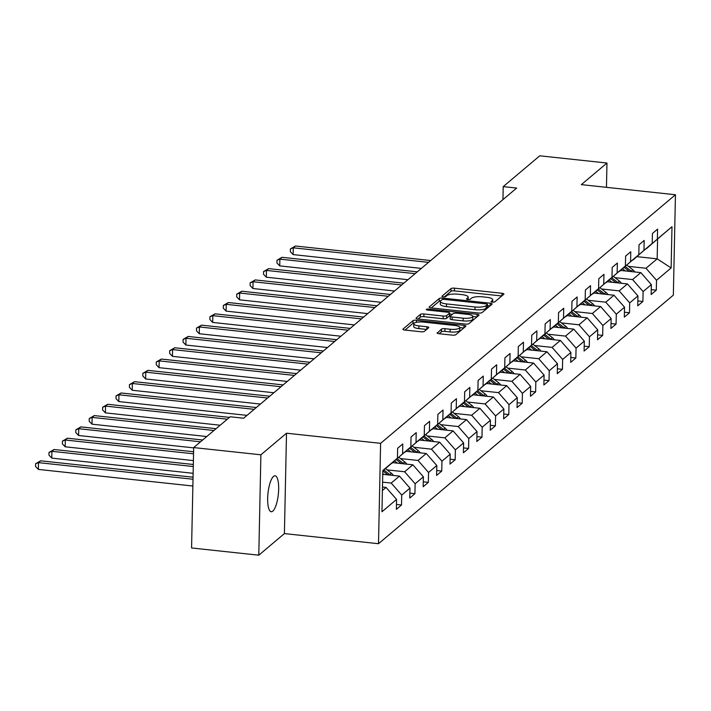<?xml version="1.0" encoding="UTF-8"?>
<svg xmlns="http://www.w3.org/2000/svg" width="711" height="711" viewBox="0 0 711 711"><rect width="100%" height="100%" fill="white"/><g stroke="black" fill="none" stroke-linecap="round" stroke-linejoin="round"><path stroke-width="1.07" d="M492.385 302.131A1.937 0.533 1.2 0 0 494.829 301.828L503.788 294.274A2.773 0.764 1.2 0 0 503.921 294.043A2.773 0.764 1.2 0 0 501.993 293.279L454.498 288.168A2.773 0.764 1.2 0 0 451.014 288.595L442.046 296.158A1.937 0.533 1.2 0 0 441.958 296.318A1.937 0.533 1.2 0 0 443.3 296.851A1.937 0.533 1.2 0 0 445.744 296.549L446.899 295.572A8.87 2.444 1.2 0 1 458.044 294.203L462.008 294.63A8.87 2.444 1.2 0 1 468.167 297.091A8.87 2.444 1.2 0 1 467.749 297.82L466.585 298.798A1.937 0.533 1.2 0 0 466.496 298.949A1.937 0.533 1.2 0 0 467.847 299.491A1.937 0.533 1.2 0 0 470.282 299.189L471.446 298.211A8.87 2.444 1.2 0 1 482.591 296.843L486.546 297.269A8.87 2.444 1.2 0 1 492.714 299.731A8.87 2.444 1.2 0 1 492.288 300.46L491.132 301.437A1.937 0.533 1.2 0 0 491.043 301.588A1.937 0.533 1.2 0 0 492.385 302.131M272.802 511.129A18.068 5.19 96.1 0 0 278.552 491.701A18.068 5.19 96.1 0 0 275.095 475.801A18.068 5.19 96.1 0 0 273.522 476.406A18.068 5.19 96.1 0 0 267.771 495.834A18.068 5.19 96.1 0 0 271.229 511.733A18.068 5.19 96.1 0 0 272.802 511.129M437.221 332.712A2.773 0.764 1.2 0 0 437.087 332.944A2.773 0.764 1.2 0 0 439.016 333.708L452.338 335.139A2.773 0.764 1.2 0 0 455.822 334.712L465.776 326.322A2.773 0.764 1.2 0 0 465.909 326.091A2.773 0.764 1.2 0 0 463.981 325.327L416.486 320.217A2.773 0.764 1.2 0 0 413.002 320.643L403.039 329.042A2.773 0.764 1.2 0 0 402.915 329.264A2.773 0.764 1.2 0 0 404.835 330.037L420.939 331.761A2.773 0.764 1.2 0 0 424.423 331.335L428.68 327.744A2.773 0.764 1.2 0 0 428.813 327.522A2.773 0.764 1.2 0 0 426.884 326.749L418.903 325.896A7.412 2.044 1.2 0 1 413.749 323.834A7.412 2.044 1.2 0 1 423.418 322.083L454.685 325.451A7.412 2.044 1.2 0 1 459.839 327.504A7.412 2.044 1.2 0 1 450.17 329.255L444.962 328.695A2.773 0.764 1.2 0 0 441.478 329.122L437.212 333.175M286.506 433.212L260.893 454.809L193.676 447.575L191.57 547.968L258.786 555.193L284.4 533.597L378.501 543.711L380.607 443.326L286.506 433.212L284.4 533.597M606.456 187.331L606.972 163.032L581.349 184.629L675.45 194.743L380.607 443.326M606.972 163.032L539.756 155.807L503.219 186.611L502.953 199.613M193.676 447.575L230.213 416.779L243.651 418.219L516.666 188.051L503.219 186.611M478.583 313.018A2.773 0.764 1.2 0 0 482.067 312.591L492.021 304.192A2.773 0.764 1.2 0 0 492.154 303.97A2.773 0.764 1.2 0 0 490.226 303.197L442.722 298.096A2.773 0.764 1.2 0 0 439.238 298.522L429.284 306.912A2.773 0.764 1.2 0 0 429.151 307.143A2.773 0.764 1.2 0 0 431.079 307.907L478.583 313.018M478.903 315.257L468.94 323.656A2.773 0.764 1.2 0 1 465.465 324.083L417.961 318.972A2.773 0.764 1.2 0 1 416.033 318.199A2.773 0.764 1.2 0 1 416.166 317.977L420.423 314.386A2.773 0.764 1.2 0 1 423.907 313.96L443.175 316.031A2.773 0.764 1.2 0 0 446.659 315.604L449.485 313.222A2.773 0.764 1.2 0 0 449.61 312.991A2.773 0.764 1.2 0 0 447.69 312.227L427.631 310.067A1.937 0.533 1.2 0 1 426.28 309.525A1.937 0.533 1.2 0 1 428.813 309.072L477.108 314.262A2.773 0.764 1.2 0 1 479.027 315.035A2.773 0.764 1.2 0 1 478.903 315.257M378.501 543.711L673.344 295.136L675.45 194.743M396.462 504.437L401.519 504.988L401.724 495.078L409.98 488.119L409.776 498.029L414.931 493.674L415.135 483.773L423.392 476.814L423.178 486.724L428.342 482.369L428.546 472.468L436.803 465.509L436.59 475.419L441.753 471.064L441.958 461.163L450.214 454.205L450.001 464.114L455.164 459.759L455.369 449.859L463.616 442.9L463.412 452.8L468.567 448.454L468.78 438.554L477.028 431.595L476.823 441.495L481.978 437.149L482.191 427.249L490.439 420.29L490.235 430.191L495.389 425.845L495.594 415.944L503.85 408.985L503.646 418.886L508.8 414.54L509.005 404.639L517.261 397.68L517.048 407.581L522.212 403.235L522.416 393.334L530.673 386.375L530.459 396.276L535.623 391.93L535.827 382.02L544.084 375.07L543.871 384.971L549.025 380.625L549.239 370.715L557.486 363.765L557.282 373.666L562.437 369.32L562.65 359.411L570.897 352.452L570.693 362.361L575.848 358.015L576.061 348.106L584.309 341.147L584.104 351.056L589.259 346.701L589.463 336.801L597.72 329.842L597.516 339.751L602.67 335.396L602.875 325.496L611.131 318.537L610.918 328.446L616.082 324.092L616.286 314.191L624.542 307.232L624.329 317.133L629.493 312.787L629.697 302.886L637.945 295.927L637.74 305.828L642.895 301.482L643.108 291.581L651.356 284.622L651.152 294.523L656.306 290.177L656.52 280.276L671.131 267.949L671.993 226.711L646.192 248.708M401.519 504.988L396.365 509.334L396.569 499.433L381.958 511.751L382.82 470.504L397.431 458.186L397.645 448.286L402.799 443.94L402.595 453.84L410.842 446.881L411.056 436.981L416.211 432.635L416.006 442.535L424.254 435.576L424.458 425.676L429.622 421.33L429.408 431.23L437.665 424.271L437.869 414.371L443.033 410.016L442.82 419.925L451.076 412.967L451.281 403.066L456.435 398.711L456.231 408.621L464.487 401.662L464.692 391.761L469.847 387.406L469.642 397.316L477.89 390.357L478.103 380.447L483.258 376.101L483.053 386.002L491.301 379.052L491.514 369.142L496.669 364.796L496.465 374.697L504.712 367.747L504.917 357.837L510.08 353.491L509.867 363.392L518.123 356.433L518.328 346.533L523.492 342.187L523.278 352.087L531.535 345.128L531.739 335.228L536.903 330.882L536.689 340.782L544.946 333.823L545.15 323.923L550.305 319.577L550.101 329.477L558.357 322.518L558.562 312.618L563.716 308.272L563.512 318.173L571.76 311.214L571.973 301.313L577.128 296.967L576.923 306.868L585.171 299.909L585.384 290.008L590.539 285.662L590.334 295.563L598.582 288.604L598.786 278.703L603.95 274.348L603.737 284.258L611.993 277.299L612.198 267.398L617.361 263.043L617.148 272.953L625.404 265.994L625.609 256.093L630.764 251.738L630.559 261.648L638.816 254.689L639.02 244.78L644.175 240.434L643.97 250.334L652.227 243.384L652.431 233.475L657.586 229.129L657.382 239.029L671.993 226.711M382.74 474.317L399.458 476.112L391.201 483.071L382.58 482.147M391.406 463.51L410.842 446.881M391.201 483.071L401.724 495.078M399.458 476.112L409.98 488.119M402.595 453.84L391.61 463.536M392.676 462.639L412.86 464.807L404.612 471.766L387.068 469.882M404.817 452.205L424.254 435.576M404.612 471.766L415.135 483.773M412.86 464.807L423.392 476.814M416.006 442.535L405.021 452.232M406.088 451.334L426.271 453.502L418.024 460.461L400.48 458.577M418.219 440.9L437.665 424.271M418.024 460.461L428.546 472.468M426.271 453.502L436.803 465.509M429.408 431.23L418.432 440.927M419.499 440.029L439.682 442.198L431.435 449.156L413.882 447.272M431.63 429.595L451.076 412.967M431.435 449.156L441.958 461.163M439.682 442.198L450.214 454.205M442.82 419.925L431.844 429.622M432.91 428.724L453.094 430.893L444.837 437.852L427.293 435.959M445.042 418.29L464.487 401.662M444.837 437.852L455.369 449.859M453.094 430.893L463.616 442.9M456.231 408.621L445.246 418.317M446.312 417.419L466.505 419.588L458.248 426.547L440.704 424.654M458.453 406.985L477.89 390.357M458.248 426.547L468.78 438.554M466.505 419.588L477.028 431.595M469.642 397.316L458.657 407.012M459.724 406.114L479.916 408.283L471.66 415.242L454.116 413.349M471.864 395.68L491.301 379.052M471.66 415.242L482.191 427.249M479.916 408.283L490.439 420.29M483.053 386.002L472.068 395.707M473.135 394.801L493.327 396.978L485.071 403.928L467.527 402.044M485.275 384.375L504.712 367.747M485.071 403.928L495.594 415.944M493.327 396.978L503.85 408.985M496.465 374.697L485.48 384.393M486.546 383.496L506.73 385.673L498.482 392.623L480.938 390.739M498.678 373.071L518.123 356.433M498.482 392.623L509.005 404.639M506.73 385.673L517.261 397.68M509.867 363.392L498.891 373.088M499.957 372.191L520.141 374.359L511.893 381.318L494.341 379.434M512.089 361.766L531.535 345.128M511.893 381.318L522.416 393.334M520.141 374.359L530.673 386.375M523.278 352.087L512.302 361.783M513.369 360.886L533.552 363.054L525.305 370.013L507.752 368.129M525.5 350.461L544.946 333.823M525.305 370.013L535.827 382.02M533.552 363.054L544.084 375.07M536.689 340.782L525.713 350.479M526.771 349.581L546.963 351.749L538.707 358.708L521.163 356.824M538.911 339.156L558.357 322.518M538.707 358.708L549.239 370.715M546.963 351.749L557.486 363.765M550.101 329.477L539.116 339.174M540.182 338.276L560.375 340.445L552.118 347.403L534.574 345.519M552.323 327.842L571.76 311.214M552.118 347.403L562.65 359.411M560.375 340.445L570.897 352.452M563.512 318.173L552.527 327.869M553.593 326.971L573.786 329.14L565.529 336.099L547.985 334.214M565.734 316.537L585.171 299.909M565.529 336.099L576.061 348.106M573.786 329.14L584.309 341.147M576.923 306.868L565.938 316.564M567.005 315.666L587.188 317.835L578.941 324.794L561.397 322.91M579.145 305.232L598.582 288.604M578.941 324.794L589.463 336.801M587.188 317.835L597.72 329.842M590.334 295.563L579.349 305.259M580.416 304.361L600.599 306.53L592.352 313.489L574.808 311.605M592.547 293.927L611.993 277.299M592.352 313.489L602.875 325.496M600.599 306.53L611.131 318.537M603.737 284.258L592.761 293.954M593.827 293.056L614.011 295.225L605.763 302.184L588.21 300.291M605.959 282.623L625.404 265.994M605.763 302.184L616.286 314.191M614.011 295.225L624.542 307.232M617.148 272.953L606.172 282.649M607.238 281.752L627.422 283.92L619.174 290.879L601.622 288.986M619.37 271.318L638.816 254.689M619.174 290.879L629.697 302.886M627.422 283.92L637.945 295.927M630.559 261.648L619.583 271.344M620.641 270.447L640.833 272.615L632.577 279.574L615.033 277.681M632.781 260.013L652.227 243.384M632.577 279.574L643.108 291.581M640.833 272.615L651.356 284.622M643.97 250.334L632.986 260.039M636.976 256.671L657.168 258.84L645.988 268.26L628.444 266.376M645.988 268.26L656.52 280.276M657.577 239.305L657.168 258.84L671.131 267.949M657.382 239.029L646.397 248.726M260.893 454.809L258.786 555.193M382.402 490.492L386.046 487.417L382.474 487.035M397.431 458.186L382.811 470.958M386.046 487.417L396.569 499.433M651.258 289.635L656.306 290.177M637.847 300.94L642.895 301.482M624.436 312.245L629.493 312.787M611.025 323.549L616.082 324.092M597.613 334.854L602.67 335.396M584.202 346.159L589.259 346.701M570.791 357.464L575.848 358.015M557.388 368.769L562.437 369.32M543.977 380.083L549.025 380.625M530.566 391.388L535.623 391.93M517.155 402.693L522.212 403.235M503.743 413.998L508.8 414.54M490.332 425.302L495.389 425.845M476.921 436.607L481.978 437.149M463.519 447.912L468.567 448.454M450.107 459.217L455.164 459.759M436.696 470.522L441.753 471.064M423.285 481.827L428.342 482.369M409.874 493.132L414.931 493.674M501.77 295.972L454.436 290.888A2.773 0.764 1.2 0 0 450.952 291.314L444.348 296.887M440.713 300.797A2.773 0.764 1.2 0 0 439.185 301.233L431.248 307.925M490.003 305.899L487.462 305.623M487.399 304.584A1.937 0.533 1.2 0 0 487.488 304.424A1.937 0.533 1.2 0 0 486.137 303.881L444.446 299.402A1.937 0.533 1.2 0 0 442.011 299.704L440.784 300.735A8.87 2.444 1.2 0 0 440.367 301.455A8.87 2.444 1.2 0 0 446.526 303.917L475.028 306.983A8.87 2.444 1.2 0 0 486.173 305.614L487.399 304.584L487.337 307.294A1.937 0.533 1.2 0 0 487.435 307.134A1.937 0.533 1.2 0 0 487.346 306.974M440.367 301.455L440.305 304.166A8.87 2.444 1.2 0 0 446.472 306.628L446.526 303.917M487.337 307.294L486.12 308.325A8.87 2.444 1.2 0 1 474.975 309.694L446.472 306.628M418.121 318.99L420.37 317.097L420.423 314.386M449.432 315.471A2.773 0.764 1.2 0 1 449.556 315.702A2.773 0.764 1.2 0 1 449.423 315.933L446.597 318.315A2.773 0.764 1.2 0 1 443.113 318.741L423.854 316.671A2.773 0.764 1.2 0 0 420.37 317.097M449.592 314.022L452.338 314.324M472.833 316.519L476.885 316.955M463.163 318.181A7.412 2.044 1.2 0 0 472.833 316.431A7.412 2.044 1.2 0 0 467.678 314.369L456.658 313.187A2.773 0.764 1.2 0 0 453.174 313.613L450.347 315.995A2.773 0.764 1.2 0 0 450.214 316.226A2.773 0.764 1.2 0 0 452.143 316.99L463.163 318.181L463.11 320.892A7.412 2.044 1.2 0 0 472.771 319.141L472.833 316.431M450.294 318.715A2.773 0.764 1.2 0 0 450.161 318.937A2.773 0.764 1.2 0 0 452.089 319.71L452.143 316.99M463.11 320.892L452.089 319.71M459.839 327.504L459.786 330.224A7.412 2.044 1.2 0 1 450.116 331.966L444.908 331.406A2.773 0.764 1.2 0 0 441.424 331.833L439.176 333.726M413.749 323.834L413.695 326.545A7.412 2.044 1.2 0 0 418.841 328.606L418.903 325.896M426.662 329.442L418.841 328.606M414.602 322.91A2.773 0.764 1.2 0 0 412.94 323.354L405.003 330.055M463.759 328.02L459.839 327.602M634.754 271.958A7.483 6.861 -130.1 0 0 632.826 269.798L626.898 265.167M625.36 270.953L622.596 268.794M430.67 260.546L295.438 246.006L293.288 247.819L293.145 254.6L421.374 268.394M631.732 271.638A7.483 6.861 -130.1 0 0 631.19 271.175L625.262 266.545M624.231 267.416L629.297 271.371M293.145 254.6L290.337 251.65L290.399 248.939L293.288 247.819L428.529 262.359M290.399 248.939L295.438 246.006M621.343 283.262A7.483 6.861 -130.1 0 0 619.414 281.103L613.486 276.472M611.949 282.258L609.194 280.098M417.268 271.851L282.027 257.311L279.876 259.124L279.734 265.905L407.963 279.699M618.321 282.942A7.483 6.861 -130.1 0 0 617.788 282.48L611.851 277.85M610.82 278.721L615.895 282.676M279.734 265.905L276.926 262.954L276.988 260.244L279.876 259.124L415.117 273.664M276.988 260.244L282.027 257.311M607.941 294.567A7.483 6.861 -130.1 0 0 606.003 292.408L600.075 287.786M598.538 293.563L595.782 291.403M403.857 283.156L268.616 268.616L266.465 270.429L266.323 277.21L394.552 291.003M604.91 294.247A7.483 6.861 -130.1 0 0 604.377 293.785L598.44 289.155M597.409 290.026L602.484 293.981M266.323 277.21L263.514 274.259L263.577 271.549L266.465 270.429L401.706 284.969M263.577 271.549L268.616 268.616M594.529 305.872A7.483 6.861 -130.1 0 0 592.601 303.713L586.664 299.091M585.126 304.868L582.371 302.708M390.446 294.461L255.205 279.921L253.063 281.734L252.92 288.515L381.14 302.308M591.499 305.552A7.483 6.861 -130.1 0 0 590.965 305.09L585.037 300.469M584.007 301.331L589.072 305.286M252.92 288.515L250.112 285.564L250.165 282.854L253.063 281.734L388.295 296.274M250.165 282.854L255.205 279.921M581.118 317.186A7.483 6.861 -130.1 0 0 579.189 315.017L573.262 310.396M571.724 316.173L568.96 314.013M377.034 305.774L241.793 291.226L239.651 293.039L239.509 299.829L367.738 313.613M578.087 316.857A7.483 6.861 -130.1 0 0 577.554 316.395L571.626 311.774M570.595 312.644L575.661 316.599M239.509 299.829L236.701 296.869L236.754 294.158L239.651 293.039L374.884 307.579M236.754 294.158L241.793 291.226M567.707 328.491A7.483 6.861 -130.1 0 0 565.778 326.322L559.85 321.701M558.313 327.478L555.549 325.327M363.623 317.079L228.391 302.539L226.24 304.344L226.098 311.134L354.327 324.918M564.685 328.162A7.483 6.861 -130.1 0 0 564.143 327.7L558.215 323.078M557.184 323.949L562.25 327.904M226.098 311.134L223.29 308.174L223.343 305.463L226.24 304.344L361.472 318.892M223.343 305.463L228.391 302.539M554.296 339.796A7.483 6.861 -130.1 0 0 552.367 337.636L546.439 333.006M544.902 338.783L542.138 336.632M350.212 328.384L214.98 313.844L212.829 315.657L212.687 322.439L340.916 336.223M551.274 339.467A7.483 6.861 -130.1 0 0 550.732 339.005L544.804 334.383M543.773 335.254L548.839 339.209M212.687 322.439L209.878 319.479L209.932 316.768L212.829 315.657L348.07 330.197M209.932 316.768L214.98 313.844M540.884 351.101A7.483 6.861 -130.1 0 0 538.956 348.941L533.028 344.311M531.49 350.088L528.726 347.937M336.801 339.689L201.569 325.149L199.418 326.962L199.276 333.743L327.504 347.528M537.863 350.772A7.483 6.861 -130.1 0 0 537.32 350.319L531.393 345.688M530.362 346.559L535.427 350.514M199.276 333.743L196.467 330.784L196.529 328.073L199.418 326.962L334.659 341.502M196.529 328.073L201.569 325.149M527.473 362.406A7.483 6.861 -130.1 0 0 525.545 360.246L519.617 355.616M518.079 361.392L515.324 359.242M323.398 350.994L188.157 336.454L186.006 338.267L185.864 345.048L314.093 358.833M524.451 362.077A7.483 6.861 -130.1 0 0 523.918 361.623L517.981 356.993M516.95 357.864L522.025 361.819M185.864 345.048L183.056 342.089L183.118 339.378L186.006 338.267L321.248 352.807M183.118 339.378L188.157 336.454M514.071 373.71A7.483 6.861 -130.1 0 0 512.133 371.551L506.205 366.92M504.668 372.697L501.913 370.547M309.987 362.299L174.746 347.759L172.595 349.572L172.453 356.353L300.682 370.138M511.04 373.382A7.483 6.861 -130.1 0 0 510.507 372.928L504.579 368.298M503.539 369.169L508.614 373.124M172.453 356.353L169.653 353.403L169.707 350.683L172.595 349.572L307.836 364.112M169.707 350.683L174.746 347.759M500.66 385.015A7.483 6.861 -130.1 0 0 498.731 382.856L492.794 378.225M491.265 384.002L488.501 381.851M296.576 373.604L161.335 359.064L159.193 360.877L159.051 367.658L287.271 381.443M497.629 384.687A7.483 6.861 -130.1 0 0 497.096 384.233L491.168 379.603M490.137 380.474L495.203 384.429M159.051 367.658L156.242 364.707L156.296 361.988L159.193 360.877L294.425 375.417M156.296 361.988L161.335 359.064M487.248 396.32A7.483 6.861 -130.1 0 0 485.32 394.161L479.392 389.53M477.854 395.307L475.09 393.156M283.165 384.909L147.932 370.369L145.782 372.182L145.639 378.963L273.868 392.748M484.227 396A7.483 6.861 -130.1 0 0 483.684 395.538L477.756 390.908M476.726 391.779L481.791 395.734M145.639 378.963L142.831 376.012L142.884 373.293L145.782 372.182L281.014 386.722M142.884 373.293L147.932 370.369M473.837 407.625A7.483 6.861 -130.1 0 0 471.908 405.466L465.981 400.835M464.443 406.621L461.679 404.461M269.753 396.214L134.521 381.674L132.37 383.487L132.228 390.268L260.457 404.061M470.815 407.305A7.483 6.861 -130.1 0 0 470.273 406.843L464.345 402.213M463.314 403.084L468.38 407.039M132.228 390.268L129.42 387.317L129.473 384.607L132.37 383.487L267.603 398.027M129.473 384.607L134.521 381.674M460.426 418.93A7.483 6.861 -130.1 0 0 458.497 416.77L452.569 412.14M451.032 417.926L448.268 415.766M256.342 407.519L121.11 392.979L118.959 394.792L118.817 401.573L247.046 415.366M457.404 418.61A7.483 6.861 -130.1 0 0 456.862 418.148L450.934 413.518M449.903 414.389L454.969 418.344M118.817 401.573L116.009 398.622L116.071 395.911L118.959 394.792L254.2 409.332M116.071 395.911L121.11 392.979M447.015 430.235A7.483 6.861 -130.1 0 0 445.086 428.075L439.158 423.454M437.62 429.231L434.856 427.071M229.493 417.384L107.699 404.283L105.548 406.097L105.406 412.878L220.188 425.222M443.993 429.915A7.483 6.861 -130.1 0 0 443.451 429.453L437.523 424.822M436.492 425.693L441.558 429.648M105.406 412.878L102.597 409.927L102.66 407.216L105.548 406.097L227.342 419.197M102.66 407.216L107.699 404.283M433.603 441.54A7.483 6.861 -130.1 0 0 431.675 439.38L425.747 434.759M424.209 440.536L421.454 438.376M216.082 428.689L94.287 415.588L92.137 417.401L91.995 424.183L206.785 436.527M430.582 441.22A7.483 6.861 -130.1 0 0 430.048 440.758L424.112 436.136M423.081 436.998L428.155 440.953M91.995 424.183L89.186 421.232L89.248 418.521L92.137 417.401L213.931 430.502M89.248 418.521L94.287 415.588M420.201 452.854A7.483 6.861 -130.1 0 0 418.272 450.685L412.336 446.064M410.798 451.841L408.043 449.681M202.671 439.993L80.876 426.893L78.725 428.706L78.583 435.496L193.668 447.868M417.17 452.525A7.483 6.861 -130.1 0 0 416.637 452.063L410.709 447.441M409.669 448.303L414.744 452.267M78.583 435.496L75.784 432.537L75.837 429.826L78.725 428.706L200.52 441.807M75.837 429.826L80.876 426.893M406.79 464.159A7.483 6.861 -130.1 0 0 404.861 461.99L398.924 457.369M397.396 463.145L394.632 460.995M193.588 451.761L67.465 438.207L65.323 440.011L65.181 446.801L193.401 460.586M403.759 463.83A7.483 6.861 -130.1 0 0 403.226 463.368L397.298 458.746M396.267 459.617L401.333 463.572M65.181 446.801L62.372 443.842L62.426 441.131L65.323 440.011L193.543 453.805M62.426 441.131L67.465 438.207M393.379 475.463A7.483 6.861 -130.1 0 0 391.45 473.304L385.522 468.673M383.984 474.45L382.758 473.499M193.321 464.479L54.063 449.512L51.912 451.325L51.77 458.106L193.134 473.304M390.357 475.135A7.483 6.861 -130.1 0 0 389.815 474.672L383.887 470.051M382.856 470.922L387.922 474.877M51.77 458.106L48.961 455.147L49.015 452.436L51.912 451.325L193.276 466.523M49.015 452.436L54.063 449.512M193.054 477.205L40.651 460.817L38.501 462.63L38.358 469.411L192.868 486.022M38.358 469.411L35.55 466.452L35.603 463.741L38.501 462.63L193.01 479.241M35.603 463.741L40.651 460.817M492.261 302.113L492.288 300.46M467.714 299.473L467.749 297.82M450.952 291.314L451.014 288.595M454.436 290.888L454.498 288.168M501.939 295.829L501.993 293.279M429.275 307.374L429.284 306.912M439.185 301.233L439.238 298.522M442.695 299.447L442.722 298.096M490.172 305.757L490.226 303.197M474.975 309.694L475.028 306.983M486.12 308.325L486.173 305.614M416.157 318.43L416.166 317.977M423.854 316.671L423.907 313.96M443.113 318.741L443.175 316.031M446.597 318.315L446.659 315.604M449.423 315.933L449.485 313.222M428.786 310.192L428.813 309.072M477.054 316.813L477.108 314.262M441.424 331.833L441.478 329.122M444.908 331.406L444.962 328.695M450.116 331.966L450.17 329.255M426.831 329.3L426.884 326.749M403.03 329.495L403.039 329.042M412.94 323.354L413.002 320.643M416.442 322.323L416.486 320.217M463.928 327.878L463.981 325.327M631.19 271.175L632.826 269.798M617.788 282.48L619.414 281.103M604.377 293.785L606.003 292.408M590.965 305.09L592.601 303.713M577.554 316.395L579.189 315.017M564.143 327.7L565.778 326.322M550.732 339.005L552.367 337.636M537.32 350.319L538.956 348.941M523.918 361.623L525.545 360.246M510.507 372.928L512.133 371.551M497.096 384.233L498.731 382.856M483.684 395.538L485.32 394.161M470.273 406.843L471.908 405.466M456.862 418.148L458.497 416.77M443.451 429.453L445.086 428.075M430.048 440.758L431.675 439.38M416.637 452.063L418.272 450.685M403.226 463.368L404.861 461.99M389.815 474.672L391.45 473.304M492.661 302.157L492.714 299.731M468.122 299.518L468.167 297.091M487.435 307.134L487.488 304.424M449.556 315.702L449.61 312.991M450.161 318.937L450.214 316.226"/></g></svg>
